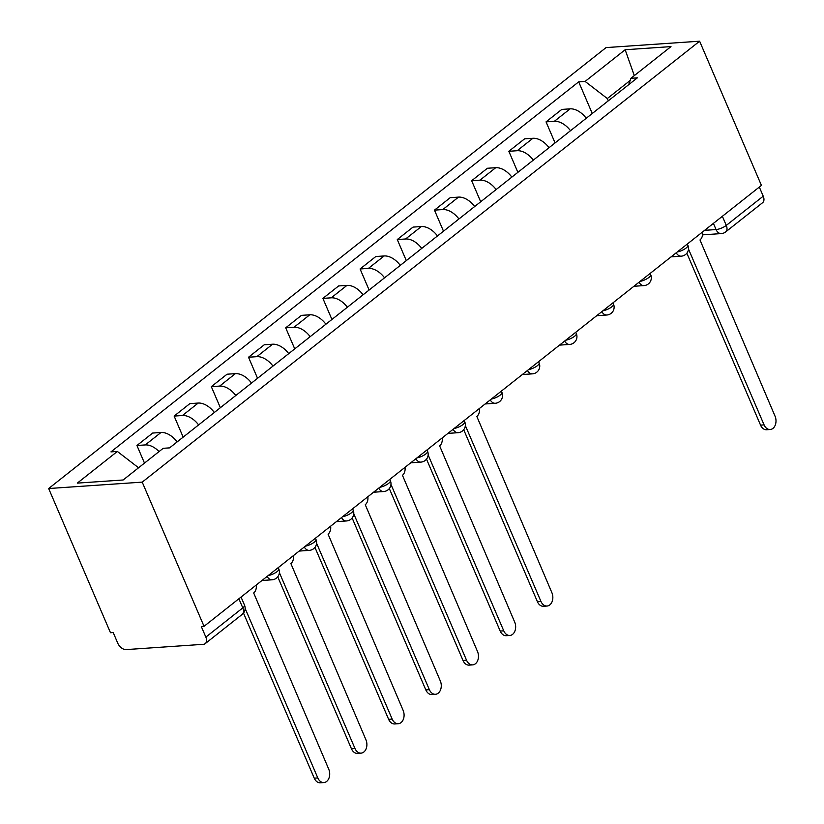 <?xml version="1.0" encoding="UTF-8"?>
<svg xmlns="http://www.w3.org/2000/svg" width="824" height="824" viewBox="0 0 824 824"><rect width="100%" height="100%" fill="white"/><g stroke="black" fill="none" stroke-linecap="round" stroke-linejoin="round"><path stroke-width="1.24" d="M238.888 598.76L242.792 607.885A7.818 4.913 -128.3 0 1 242.184 614.385L205.238 643.616A7.818 4.913 -128.3 0 1 203.312 644.317L126.124 649.59A7.818 4.913 -128.3 0 1 117.739 643.132L113.207 632.544L110.478 632.729L48.668 488.529L142.222 482.133L699.617 41.2L761.417 185.4L204.033 626.333L142.222 482.133M699.617 41.2L606.062 47.596L48.668 488.529M205.238 643.616A7.818 4.913 -128.3 0 0 205.845 637.117L242.792 607.885A7.818 2.41 -23.2 0 0 244.522 605.176L241.041 597.05M204.033 626.333L201.303 626.518L205.845 637.117M759.316 187.058L763.23 196.184A7.818 4.913 51.7 0 1 762.622 202.683L725.666 231.915A7.818 4.913 -128.3 0 0 726.274 225.416L763.23 196.184M586.235 118.275A17.974 11.289 -128.3 0 0 570.095 108.85L561.783 109.427L546.044 121.87L554.367 121.303A17.974 11.289 51.7 0 1 570.496 130.717M555.067 142.923L546.044 121.87M549.041 147.692A17.974 11.289 -128.3 0 0 532.901 138.278L524.589 138.844L508.851 151.286L517.173 150.72A17.974 11.289 51.7 0 1 533.313 160.144M517.874 172.35L508.851 151.286M511.848 177.119A17.974 11.289 -128.3 0 0 495.718 167.694L487.396 168.261L471.658 180.713L479.98 180.147A17.974 11.289 51.7 0 1 496.12 189.561M480.691 201.767L471.658 180.713M474.665 206.536A17.974 11.289 -128.3 0 0 458.525 197.111L450.203 197.688L434.475 210.13L442.787 209.564A17.974 11.289 51.7 0 1 458.927 218.978M443.497 231.194L434.475 210.13M437.472 235.952A17.974 11.289 -128.3 0 0 421.332 226.538L413.02 227.105L397.281 239.547L405.604 238.981A17.974 11.289 51.7 0 1 421.733 248.405M406.304 260.611L397.281 239.547M400.279 265.38A17.974 11.289 -128.3 0 0 384.139 255.955L375.826 256.522L360.088 268.974L368.41 268.408A17.974 11.289 51.7 0 1 384.54 277.822M369.111 290.027L360.088 268.974M363.085 294.796A17.974 11.289 -128.3 0 0 346.956 285.382L338.633 285.949L322.895 298.391L331.217 297.825A17.974 11.289 51.7 0 1 347.357 307.249M331.928 319.454L322.895 298.391M325.902 324.223A17.974 11.289 -128.3 0 0 309.762 314.799L301.44 315.365L285.712 327.818L294.024 327.241A17.974 11.289 51.7 0 1 310.164 336.666M294.734 348.871L285.712 327.818M288.709 353.64A17.974 11.289 -128.3 0 0 272.569 344.216L264.247 344.793L248.518 357.235L256.831 356.668A17.974 11.289 51.7 0 1 272.971 366.083M257.541 378.288L248.518 357.235M251.516 383.057A17.974 11.289 -128.3 0 0 235.376 373.643L227.064 374.209L211.325 386.652L219.648 386.085A17.974 11.289 51.7 0 1 235.777 395.51M220.348 407.715L211.325 386.652M214.322 412.484A17.974 11.289 -128.3 0 0 198.193 403.06L189.87 403.626L174.132 416.079L182.454 415.512A17.974 11.289 51.7 0 1 198.594 424.927M183.165 437.132L174.132 416.079M177.129 441.901A17.974 11.289 -128.3 0 0 160.999 432.476L152.677 433.053L136.939 445.496L145.261 444.929A17.974 11.289 51.7 0 1 159.053 451.573M144.488 463.098L136.939 445.496M630.164 80.474L607.319 98.54L608.297 100.816M607.319 98.54L585.102 81.421L625.159 49.739L670.983 46.608L630.926 78.29L628.681 84.697M585.102 81.421L578.695 81.854L110.952 451.882L117.358 451.439L77.302 483.122L123.126 479.99L163.183 448.308L169.59 447.875L637.333 77.847L630.926 78.29M592.26 113.506L578.695 81.854M117.358 451.439L138.566 467.785M625.159 49.739L634.305 75.612M688.483 249.044L764.085 424.885A8.992 6.417 86.1 0 0 770.183 429.51A8.992 6.417 86.1 0 0 775.054 416.202L699.988 239.949A7.818 5.583 86.1 0 0 702.553 231.966M770.183 429.51L766.639 429.747A8.992 6.417 -93.9 0 1 760.542 425.122L686.856 253.195M465.344 425.565L540.935 601.407A8.992 6.417 86.1 0 0 547.033 606.031A8.992 6.417 86.1 0 0 551.905 592.734L476.839 416.47A7.818 5.583 86.1 0 0 479.403 408.498M547.033 606.031L543.49 606.279A8.992 6.417 -93.9 0 1 537.392 601.644L463.706 429.716M428.15 454.982L503.752 630.824A8.992 6.417 86.1 0 0 509.85 635.459A8.992 6.417 86.1 0 0 514.712 622.151L439.645 445.887A7.818 5.583 86.1 0 0 442.21 437.915M509.85 635.459L506.297 635.695A8.992 6.417 -93.9 0 1 500.199 631.071L426.513 459.143M390.957 484.409L466.559 660.251A8.992 6.417 86.1 0 0 472.657 664.875A8.992 6.417 86.1 0 0 477.529 651.568L402.462 475.314A7.818 5.583 86.1 0 0 405.017 467.332M472.657 664.875L469.113 665.112A8.992 6.417 -93.9 0 1 463.016 660.488L389.319 488.56M353.774 513.826L429.366 689.667A8.992 6.417 86.1 0 0 435.463 694.292A8.992 6.417 86.1 0 0 440.335 680.995L365.269 504.731A7.818 5.583 86.1 0 0 367.834 496.759M435.463 694.292L431.92 694.539A8.992 6.417 -93.9 0 1 425.823 689.915L352.136 517.977M316.581 543.243L392.173 719.084A8.992 6.417 86.1 0 0 398.27 723.719A8.992 6.417 86.1 0 0 403.142 710.412L328.076 534.148A7.818 5.583 86.1 0 0 330.64 526.176M398.27 723.719L394.727 723.956A8.992 6.417 -93.9 0 1 388.629 719.331L314.943 547.404M279.387 572.67L354.989 748.511A8.992 6.417 86.1 0 0 361.077 753.136A8.992 6.417 86.1 0 0 365.949 739.828L290.882 563.575A7.818 5.583 86.1 0 0 293.447 555.592M361.077 753.136L357.534 753.383A8.992 6.417 -93.9 0 1 351.436 748.748L277.75 576.821M245.15 608.442L317.796 777.928A8.992 6.417 86.1 0 0 323.894 782.553L320.34 782.8A8.992 6.417 -93.9 0 1 314.253 778.175L243.492 613.077M323.894 782.553A8.992 6.417 86.1 0 0 328.766 769.256L253.689 592.992A7.818 5.583 86.1 0 0 256.254 585.019M268.171 575.595A7.818 2.41 -23.2 0 0 277.06 571.629A7.818 2.41 -23.2 0 0 278.78 568.921L278.234 567.633M305.364 546.168A7.818 2.41 -23.2 0 0 314.243 542.202A7.818 2.41 -23.2 0 0 315.973 539.504L315.427 538.216M342.557 516.751A7.818 2.41 -23.2 0 0 351.436 512.786A7.818 2.41 -23.2 0 0 353.166 510.077L352.61 508.789M379.74 487.334A7.818 2.41 -23.2 0 0 388.629 483.369A7.818 2.41 -23.2 0 0 390.36 480.66L389.803 479.372M416.934 457.907A7.818 2.41 -23.2 0 0 425.823 453.942A7.818 2.41 -23.2 0 0 427.543 451.233L426.997 449.956M454.127 428.49A7.818 2.41 -23.2 0 0 463.016 424.525A7.818 2.41 -23.2 0 0 464.736 421.816L464.19 420.528M491.32 399.063A7.818 2.41 -23.2 0 0 500.199 395.098A7.818 2.41 -23.2 0 0 501.929 392.399L501.373 391.112M528.514 369.646A7.818 2.41 -23.2 0 0 537.392 365.681A7.818 2.41 -23.2 0 0 539.123 362.972L538.566 361.685M565.697 340.23A7.818 2.41 -23.2 0 0 574.586 336.264A7.818 2.41 -23.2 0 0 576.316 333.555L575.76 332.268M602.89 310.803A7.818 2.41 -23.2 0 0 611.779 306.837A7.818 2.41 -23.2 0 0 613.499 304.138L612.953 302.851M640.083 281.386A7.818 2.41 -23.2 0 0 648.962 277.42A7.818 2.41 -23.2 0 0 650.692 274.711L650.146 273.424M677.276 251.969A7.818 2.41 -23.2 0 0 686.155 248.003A7.818 2.41 -23.2 0 0 687.886 245.294L687.329 244.007M704.613 230.339L716.056 229.556A7.818 2.41 -23.2 0 0 726.274 225.416L722.37 216.29M713.409 223.376L716.056 229.556A7.818 5.583 -93.9 0 0 721.35 233.583A7.818 7.818 0 0 0 725.666 231.915M182.454 415.512L198.193 403.06M219.648 386.085L235.376 373.643M256.831 356.668L272.569 344.216M294.024 327.241L309.762 314.799M331.217 297.825L346.956 285.382M368.41 268.408L384.139 255.955M405.604 238.981L421.332 226.538M442.787 209.564L458.525 197.111M479.98 180.147L495.718 167.694M517.173 150.72L532.901 138.278M554.367 121.303L570.095 108.85M145.261 444.929L160.999 432.476M676.236 252.783A7.818 5.583 86.1 0 0 681.232 256.171A7.818 7.818 0 0 0 687.886 245.294M639.043 282.199A7.818 5.583 86.1 0 0 644.038 285.588A7.818 7.818 0 0 0 650.692 274.711M601.86 311.627A7.818 5.583 86.1 0 0 606.855 315.005A7.818 7.818 0 0 0 613.499 304.138M564.667 341.043A7.818 5.583 86.1 0 0 569.662 344.432A7.818 7.818 0 0 0 576.316 333.555M527.473 370.47A7.818 5.583 86.1 0 0 532.469 373.849A7.818 7.818 0 0 0 539.123 362.972M490.28 399.887A7.818 5.583 86.1 0 0 495.276 403.276A7.818 7.818 0 0 0 501.929 392.399M453.087 429.304A7.818 5.583 86.1 0 0 458.093 432.693A7.818 7.818 0 0 0 464.736 421.816M415.904 458.731A7.818 5.583 86.1 0 0 420.899 462.109A7.818 7.818 0 0 0 427.543 451.233M378.71 488.148A7.818 5.583 86.1 0 0 383.706 491.537A7.818 7.818 0 0 0 390.36 480.66M341.517 517.565A7.818 5.583 86.1 0 0 346.513 520.953A7.818 7.818 0 0 0 353.166 510.077M304.324 546.992A7.818 5.583 86.1 0 0 309.33 550.37A7.818 7.818 0 0 0 315.973 539.504M267.141 576.409A7.818 5.583 86.1 0 0 272.136 579.797A7.818 7.818 0 0 0 278.78 568.921M764.085 424.885L760.542 425.122M540.935 601.407L537.392 601.644M503.752 630.824L500.199 631.071M466.559 660.251L463.016 660.488M429.366 689.667L425.823 689.915M392.173 719.084L388.629 719.331M354.989 748.511L351.436 748.748M317.796 777.928L314.253 778.175M671.086 256.861L681.232 256.171M633.893 286.278L644.038 285.588M596.7 315.705L606.855 315.005M559.506 345.122L569.662 344.432M522.323 374.549L532.469 373.849M485.13 403.966L495.276 403.276M447.937 433.383L458.093 432.693M410.743 462.81L420.899 462.109M373.55 492.227L383.706 491.537M336.367 521.644L346.513 520.953M299.174 551.071L309.33 550.37M261.981 580.487L272.136 579.797M242.184 614.385A7.818 7.818 0 0 0 244.522 605.176M721.35 233.583L702.563 234.861"/></g></svg>
